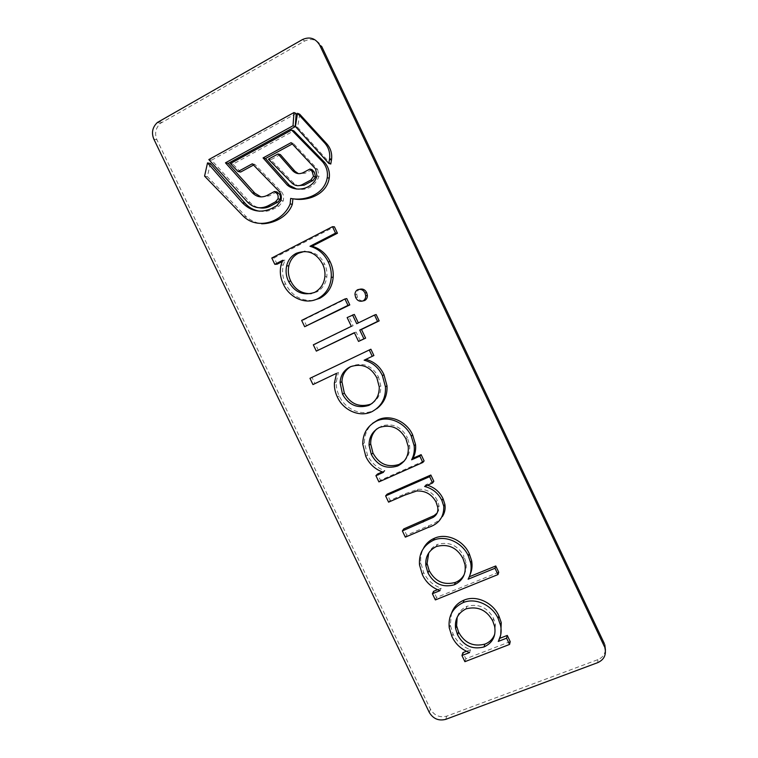 <?xml version="1.0" encoding="UTF-8"?>
<svg xmlns="http://www.w3.org/2000/svg" width="758" height="758" viewBox="0 0 758 758"><rect width="100%" height="100%" fill="white"/><g stroke="black" fill="none" stroke-linecap="round" stroke-linejoin="round"><path stroke-width="0.57" stroke-dasharray="3.79 2.84" d="M500.773 634.56L498.991 638.643L499.683 638.369M466.473 651.274L470.529 649.701C462.437 646.735 456.591 641.439 452.99 633.792L450.309 625.151L451.493 613.345M510.219 641.619L465.857 658.778L462.93 652.657M437.139 513.071C438.816 510.816 439.403 508.258 438.91 505.378L437.252 500.271C433.036 492.501 426.602 488.844 417.942 489.28L405.786 493.505L390.086 500.356L387.12 494.169M442.359 516.596C438.768 520.765 434.306 523.778 428.99 525.635L406.705 535.11L403.758 528.932M433.822 481.273L425.854 484.75L427.436 485.224M382.297 471.902L384.969 470.718C376.944 467.97 371.107 462.721 367.459 454.98L364.437 442.748C364.371 434.997 367.09 428.526 372.585 423.324M424.11 460.911L380.459 480.24L377.503 474.044M358.354 322.899L376.139 314.523M318.341 350.367L315.356 344.113L353.114 325.732L348.964 317.043L354.308 314.428M360.258 340.73L356.127 332.051L354.45 332.857M306.753 326.13L303.759 319.867L346.766 298.586M362.883 300.973C360.391 300.784 358.581 299.524 357.444 297.193L356.753 294.256C356.724 292.076 357.605 290.456 359.396 289.385L359.737 289.243M312.959 300.471C300.642 300.954 291.555 295.468 285.69 284.013C282.649 277.94 281.853 271.61 283.284 265.016L284.97 260.165L282.184 261.595M277.125 264.191L274.121 257.909L334.411 226.813M299.723 114.231L297.619 127.316L330.791 164.012M276.793 191.878L269.289 195.877L260.998 196.919M296.207 113.492L211.596 160.156L250.112 202.481C252.594 205.247 255.768 207.029 259.643 207.834M240.646 172.047L232.981 164.145L293.82 130.85M253.523 165.036L254.792 164.353L281.047 191.367C283.388 193.726 284.117 196.891 283.246 200.87L278.935 206.129L273.96 208.753C269.668 211.065 264.883 211.889 259.615 211.236M210.307 163.463L207.37 176.605L246.255 216.76C250.765 220.521 255.901 222.861 261.643 223.79M376.641 408.789L373.59 410.476C360.96 416.663 344.833 408.751 339.233 395.951C337.073 391.516 336.088 386.864 336.277 381.994L338.419 372.424L314.987 383.586L312.012 377.38L370.889 349.211M364.134 360.192L373.893 355.53M469.894 575.114L469.259 576.772M437.546 589.696L441.147 588.227C433.074 585.337 427.228 580.05 423.618 572.375L420.804 562.777C420.32 557.613 421.23 552.753 423.533 548.205M498.736 572.214L436.532 597.456L433.585 591.306M315.593 168.93L317.659 169.47L293.337 143.385L292.304 143.944M291.1 142.656L293.337 143.385M317.659 169.47L319.004 176.396C314.769 186.525 307.341 190.751 296.71 189.074M290.665 198.416L292.891 198.748M243.725 216.57L246.255 216.76M230.347 163.576L232.981 164.145M252.3 163.785L254.792 164.353M204.575 176.121L207.37 176.605M311.993 169.593L305.284 173.175L298.368 173.639M280.365 154.594L270.814 159.786L294.199 183.559L297.619 185.71M605.462 650.165C604.552 654.903 602.004 658.067 597.825 659.65L446.775 716.12C439.782 717.892 434.343 715.599 430.449 709.232L156.925 139.794C154.395 133.484 155.579 127.998 160.478 123.317L304.707 40.998C311.898 37.891 317.574 39.738 321.743 46.551M208.829 159.568L211.596 160.156M268.436 159.18L270.814 159.786M295.402 126.463L297.619 127.316M271.79 258.004L274.121 257.909M283.445 284.297L285.69 284.013M282.715 260.278L284.97 260.165M322.671 264.21L324.661 264.068C320.426 255.636 313.859 251.381 304.953 251.296M314.741 292.342L316.778 291.991C322.643 288.665 325.997 283.492 326.85 276.499C327.248 272.16 326.518 268.019 324.661 264.068M311.244 293.63L316.778 291.991M355.691 297.581L357.444 297.193M357.643 289.717L359.396 289.385M301.646 320.407L303.759 319.867M354.365 332.677L356.127 332.051M313.329 344.824L315.356 344.113M351.333 326.319L353.114 325.732M347.155 317.564L348.964 317.043M356.715 323.694L358.458 323.126M371.97 411.66L373.59 410.476M337.367 397.021L339.233 395.951M336.552 373.334L338.419 372.424M312.959 384.571L314.987 383.586M309.965 378.318L312.012 377.38M350.281 366.796L351.134 366.417M376.887 377.939L378.488 376.991C372.368 365.792 363.556 362.106 352.063 365.924M372.244 403.332C378.223 399.182 381.075 393.345 380.81 385.831L378.488 376.991M378.896 481.899L380.459 480.24M383.444 472.319L384.969 470.718M365.811 456.468L367.459 454.98M379.426 427.427L376.745 428.962M405.956 438.91L407.349 437.537C401.276 426.536 392.492 422.737 380.99 426.138M404.346 460.959C408.448 456.591 410.211 451.332 409.614 445.173L407.349 437.537M424.603 486.456L425.854 484.75M405.331 537.147L406.705 535.11M436.077 502.09L437.252 500.271M416.635 491.013L417.942 489.28M388.589 502.156L390.086 500.356M435.367 599.929L436.532 597.456M440.01 590.643L441.147 588.227M422.367 574.678L423.618 572.375M468.131 579.207L469.069 576.847M436.295 546.537L437.461 544.424C433.491 546.205 430.591 549.038 428.753 552.914M462.949 558.447L463.924 556.23C457.889 545.296 449.068 541.364 437.461 544.424M464.237 574.488C466.113 570.67 466.682 566.596 465.943 562.284L463.924 556.23M464.9 661.677L465.857 658.778M469.6 652.543L470.529 649.701M451.948 636.521L452.99 633.792M498.252 641.429L498.991 638.643M466.047 608.845L467.004 606.296C462.029 608.513 458.742 612.18 457.159 617.296M492.757 620.963L493.524 618.32C487.508 607.423 478.668 603.415 467.004 606.296M494.728 634.152L495.419 623.834L493.524 618.32M278.745 190.988L281.047 191.367M276.623 205.854L278.935 206.129M271.62 208.507L273.96 208.753M161.861 122.398L158.773 121.545M302.537 39.52L304.707 40.998M445.713 719.361L446.775 716.12M597.825 659.65L597.797 662.615M153.817 139.065L156.925 139.794M430.449 709.232L429.274 712.416M266.911 195.536L269.289 195.877M247.601 202.187L250.112 202.481M303.134 172.663L305.284 173.175M291.982 183.123L294.199 183.559M427.758 527.625L428.99 525.635M404.393 495.268L405.786 493.505M316.958 175.903L319.004 176.396M280.962 200.557L283.246 200.87M281.019 265.167L283.284 265.016M324.879 276.736L326.85 276.499M354.981 294.616L356.753 294.256M334.401 382.97L336.277 381.994M379.227 386.845L380.81 385.831M362.76 444.15L364.437 442.748M408.24 446.604L409.614 445.173M437.745 507.235L438.91 505.378M419.525 565.013L420.804 562.777M464.976 564.539L465.943 562.284M449.248 627.823L450.309 625.151M494.661 626.515L495.419 623.834M160.478 123.317L157.389 122.474"/><path stroke-width="1.14" d="M499.683 638.369L507.273 635.422L510.219 641.619L509.565 644.433L464.9 661.677L461.954 655.518L462.93 652.657L466.473 651.274M451.493 613.345C453.644 607.101 457.851 602.676 464.114 600.09C476.971 594.66 493.373 603.226 498.887 615.884L501.246 622.564L500.773 634.56M402.356 530.932L432.903 517.506C436.779 515.213 438.389 511.792 437.745 507.235L436.077 502.09C431.833 494.273 425.352 490.578 416.635 491.013L404.393 495.268L388.589 502.156L385.614 495.921L429.615 476.659L432.619 482.969L424.603 486.456C432.524 488.493 438.295 493.174 441.914 500.498L443.771 506.23C444.065 517.212 438.73 524.337 427.758 527.625L405.331 537.147L402.356 530.932L403.758 528.932L434.097 515.582L437.139 513.071M427.436 485.224C434.58 487.46 439.782 491.951 443.051 498.688L444.889 504.383C445.59 508.845 444.747 512.91 442.359 516.596M385.614 495.921L387.12 494.169L430.838 475.02L433.822 481.273L432.619 482.969M372.585 423.324L378.071 419.856C390.711 413.783 407.027 421.998 412.627 434.827L415.498 444.377C416.057 449.314 415.223 453.947 412.977 458.268L421.126 454.648L424.11 460.911L422.841 462.456L378.896 481.899L375.911 475.664L377.503 474.044L382.297 471.902M352.536 314.93L356.715 323.694L374.509 315.034L377.56 321.43L359.747 330.071L363.925 338.826L358.534 341.422L354.365 332.677L316.332 351.115L313.329 344.824L351.333 326.319L347.155 317.564L354.308 314.428L358.354 322.899M354.45 332.857L316.332 351.115M374.509 315.034L376.139 314.523L379.161 320.88L361.471 329.455L365.621 338.153L358.534 341.422M344.937 298.974L346.766 298.586L349.789 304.924L304.659 326.707L301.646 320.407L344.937 298.974L347.979 305.36L304.659 326.707M359.737 289.243C362.817 288.542 365.129 289.67 366.673 292.635L367.393 295.412C367.469 297.704 366.569 299.41 364.693 300.519L362.883 300.973M282.184 261.595L277.125 264.191L274.822 264.334L271.79 258.004L332.478 226.689L334.411 226.813L337.452 233.218L312.069 246.246C320.255 248.633 326.281 253.788 330.137 261.709C332.506 266.598 333.52 271.743 333.179 277.153C332.336 286.818 327.873 293.867 319.791 298.301L312.959 300.471M331.464 159.976L331.568 159.313C332.194 153.362 330.621 148.208 326.821 143.849L299.723 114.231L297.524 113.283L295.402 126.463L328.811 163.434L330.791 164.012L331.464 159.976L329.493 159.369L329.597 158.697C330.232 152.699 328.64 147.507 324.812 143.12L297.524 113.283M259.643 207.834C263.509 208.441 267.034 207.891 270.208 206.185L277.835 202.14L280.271 199.202C280.82 196.568 280.242 194.588 278.546 193.252L276.793 191.878L274.462 191.509L266.911 195.536C261.519 197.971 256.668 197.061 252.357 192.826L225.467 162.828L228.13 163.406L295.241 126.614L296.207 113.492L293.981 112.544L208.829 159.568L247.601 202.187C253.608 208.033 260.354 209.274 267.839 205.911L275.514 201.836L277.968 198.88C278.518 196.227 277.94 194.228 276.225 192.892L274.462 191.509M260.998 196.919L254.84 193.186L228.13 163.406M604.363 643.637L321.743 46.551L319.696 45.11C315.499 38.241 309.776 36.384 302.537 39.52L157.389 122.474C152.453 127.183 151.268 132.716 153.817 139.065L429.274 712.416C433.188 718.821 438.664 721.133 445.713 719.361L597.797 662.615C604.23 659.593 606.571 654.58 604.827 647.578L604.808 644.717L605.462 650.165M319.696 45.11L604.372 646.489M253.523 165.036L240.646 172.047L238.069 171.535L230.347 163.576L291.584 130.035L293.82 130.85L324.604 162.364C328.479 167.025 330.024 172.312 329.218 178.206C326.499 194.91 307.066 201.562 293.337 198.823M259.615 211.236C253.579 210.156 248.671 207.436 244.91 203.078L210.307 163.463L207.521 162.894L204.575 176.121L243.725 216.57C257.919 230.176 282.905 222.047 290.125 203.978L290.665 198.416C304.593 201.382 324.443 194.74 327.238 177.732C328.043 171.791 326.49 166.466 322.586 161.776L324.604 162.364M292.891 198.767L292.351 204.262C287.803 216.959 273.61 223.752 261.643 223.79M365.849 359.377C374.196 361.575 380.241 366.683 383.974 374.698L387.006 385.86C387.49 395.534 384.041 403.171 376.641 408.789M382.411 375.636L385.462 386.874C385.945 398.187 381.445 406.449 371.97 411.66C359.254 417.885 343.014 409.907 337.367 397.021C335.197 392.559 334.202 387.878 334.401 382.97L336.552 373.334L312.959 384.571L309.965 378.318L370.889 349.211L373.893 355.53L364.134 360.192C372.557 362.4 378.649 367.554 382.411 375.636L383.974 374.698M469.259 576.772L495.76 565.97L498.736 572.214L497.997 574.555L435.367 599.929L432.401 593.741L433.585 591.306L437.546 589.696M423.533 548.205C425.968 543.59 429.644 540.246 434.561 538.189C447.343 532.542 463.716 540.985 469.268 553.7L471.609 560.645C472.556 565.724 471.978 570.547 469.894 575.114M315.593 168.93L291.1 142.656L263.064 157.92L265.48 158.536L289.471 185.445L287.216 185.018C296.482 193.025 313.66 188.751 316.958 175.903L315.593 168.93M296.71 189.074L289.471 185.445M263.064 157.92L287.216 185.018M291.584 130.035L322.586 161.776M238.069 171.535L252.3 163.785L278.745 190.988C281.104 193.366 281.843 196.559 280.962 200.557L276.623 205.854L271.62 208.507C260.705 213.358 250.955 211.454 242.371 202.793L207.521 162.894M292.304 143.944L265.48 158.536M297.619 185.71L304.195 185.151L312.921 180.518L315.593 176.841L314.276 172.066L311.993 169.593L309.889 169.053L303.134 172.663C299.23 174.425 295.753 173.772 292.683 170.692L278.053 153.959L280.365 154.594L294.9 171.213L298.368 173.639M225.467 162.828L293.014 125.762L295.241 126.614M293.014 125.762L293.981 112.544M278.053 153.959L268.436 159.18L291.982 183.123C295.014 185.871 298.368 186.402 302.044 184.725L310.827 180.053L313.518 176.358L312.192 171.554L309.889 169.053M328.811 163.434L329.493 159.369M332.478 226.689L335.538 233.132L337.452 233.218M335.538 233.132L309.994 246.265L312.069 246.246M309.994 246.265C318.237 248.662 324.301 253.854 328.186 261.832L330.137 261.709M328.186 261.832C330.573 266.759 331.597 271.942 331.246 277.39C330.412 287.121 325.921 294.218 317.773 298.69L319.791 298.301M317.773 298.69C305.161 305.228 289.12 297.221 283.445 284.297C280.384 278.186 279.579 271.809 281.019 265.167L282.715 260.278L274.822 264.334M296.312 253.295C291.214 255.967 287.993 260.193 286.628 265.963C285.501 271.317 286.145 276.471 288.571 281.408C294.644 292.465 303.361 296.103 314.741 292.342C320.643 288.978 324.026 283.776 324.879 276.736C325.286 272.368 324.547 268.19 322.671 264.21C316.493 252.859 307.701 249.221 296.312 253.295L298.472 253.229C293.422 255.882 290.21 260.07 288.855 265.812C287.737 271.127 288.381 276.244 290.778 281.142C295.165 289.783 301.987 293.943 311.244 293.63M304.953 251.296L298.472 253.229M288.571 281.408L290.778 281.142M357.643 289.717C360.865 288.751 363.309 289.84 364.977 292.986L365.707 295.791C365.782 298.093 364.873 299.808 362.987 300.926C359.756 301.845 357.331 300.727 355.691 297.581L354.981 294.616C354.962 292.427 355.853 290.788 357.643 289.717M364.977 292.986L366.673 292.635M362.987 300.926L364.693 300.519M347.979 305.36L349.789 304.924M377.56 321.43L379.161 320.88M359.747 330.071L361.471 329.455M363.925 338.826L365.621 338.153M369.231 349.959L372.263 356.326M342.512 394.207C348.642 405.085 357.435 408.808 368.9 405.378C376.015 401.446 379.464 395.269 379.227 386.845L376.887 377.939C370.728 366.664 361.86 362.94 350.281 366.796C343.886 370.056 340.494 375.352 340.105 382.676L342.512 394.207L344.331 393.146C350.423 403.957 359.15 407.652 370.539 404.241L372.244 403.332M368.9 405.378L370.539 404.241M351.134 366.417C345.335 369.762 342.275 374.85 341.943 381.7L344.331 393.146M375.911 475.664L383.444 472.319C375.352 469.543 369.478 464.256 365.811 456.468L362.76 444.15C362.788 433.585 367.355 425.911 376.48 421.107L378.071 419.856M376.48 421.107C389.205 414.996 405.625 423.267 411.272 436.191L412.627 434.827M411.272 436.191L414.171 445.808C414.73 450.773 413.887 455.435 411.632 459.793L412.977 458.268M411.632 459.793L419.837 456.145L421.126 454.648M419.837 456.145L422.841 462.456M371.325 454.459C377.342 465.592 386.116 469.448 397.656 465.999C405.388 462.029 408.913 455.567 408.24 446.604L405.956 438.91C399.845 427.834 390.995 424.006 379.426 427.427C372.462 431.245 369.004 437.214 369.061 445.334L371.325 454.459L372.945 452.981C378.915 464.048 387.632 467.866 399.096 464.436L404.346 460.959M397.656 465.999L399.096 464.436M376.745 428.962C372.585 433.007 370.567 438.001 370.69 443.923L372.945 452.981M429.615 476.659L430.838 475.02M441.914 500.498L443.051 498.688M432.903 517.506L434.097 515.582M432.401 593.741L440.01 590.643C431.88 587.734 426.005 582.409 422.367 574.678L419.525 565.013C418.691 553.596 423.315 545.343 433.377 540.274L434.561 538.189M433.377 540.274C446.244 534.589 462.731 543.088 468.321 555.898L469.268 553.7M468.321 555.898L470.68 562.891C471.713 568.708 470.87 574.147 468.131 579.207L495.002 568.263L495.76 565.97M495.002 568.263L497.997 574.555M427.938 572.84C433.917 583.916 442.729 587.895 454.374 584.797C462.721 580.732 466.246 573.977 464.976 564.539L462.949 558.447C456.866 547.437 447.987 543.467 436.295 546.537C428.621 550.554 425.134 556.95 425.854 565.705L427.938 572.84L429.151 570.547C435.092 581.538 443.837 585.498 455.416 582.409C459.367 580.836 462.304 578.193 464.237 574.488M454.374 584.797L455.416 582.409M428.753 552.914L427.086 563.459L429.151 570.547M461.954 655.518L469.6 652.543C461.451 649.559 455.567 644.215 451.948 636.521L449.248 627.823C448.063 616.121 452.697 607.717 463.138 602.601L464.114 600.09M463.138 602.601C476.081 597.143 492.596 605.775 498.158 618.519L498.887 615.884M498.158 618.519L500.526 625.246C501.796 631.035 501.038 636.426 498.252 641.429L506.59 638.189L507.273 635.422M506.59 638.189L509.565 644.433M457.548 634.768C463.508 645.807 472.338 649.862 484.049 646.944C492.624 642.888 496.158 636.085 494.661 626.515L492.757 620.963C486.693 609.991 477.796 605.955 466.047 608.845C458.069 612.9 454.582 619.419 455.577 628.401L457.548 634.768L458.562 632.049C464.474 643.002 473.248 647.029 484.874 644.129C489.706 642.244 492.994 638.918 494.728 634.152M484.049 646.944L484.874 644.129M457.159 617.296L456.6 625.729L458.562 632.049M242.371 202.793L244.91 203.078M267.839 205.911L270.208 206.185M275.514 201.836L277.835 202.14M276.225 192.892L278.546 193.252M252.357 192.826L254.84 193.186M302.044 184.725L304.195 185.151M310.827 180.053L312.921 180.518M312.192 171.554L314.276 172.066M292.683 170.692L294.9 171.213M324.812 143.12L326.821 143.849M422.992 522.129L424.253 520.178M292.351 204.262L290.125 203.978M329.218 178.206L327.238 177.732M280.271 199.202L277.968 198.88M315.593 176.841L313.518 176.358M331.568 159.313L329.597 158.697M331.246 277.39L333.179 277.153M286.628 265.963L288.855 265.812M365.707 295.791L367.393 295.412M385.462 386.874L387.006 385.86M340.105 382.676L341.943 381.7M414.171 445.808L415.498 444.377M369.061 445.334L370.69 443.923M443.771 506.23L444.889 504.383M470.68 562.891L471.609 560.645M425.854 565.705L427.086 563.459M500.526 625.246L501.246 622.564M455.577 628.401L456.6 625.729M604.808 644.717L604.827 647.578"/></g></svg>
